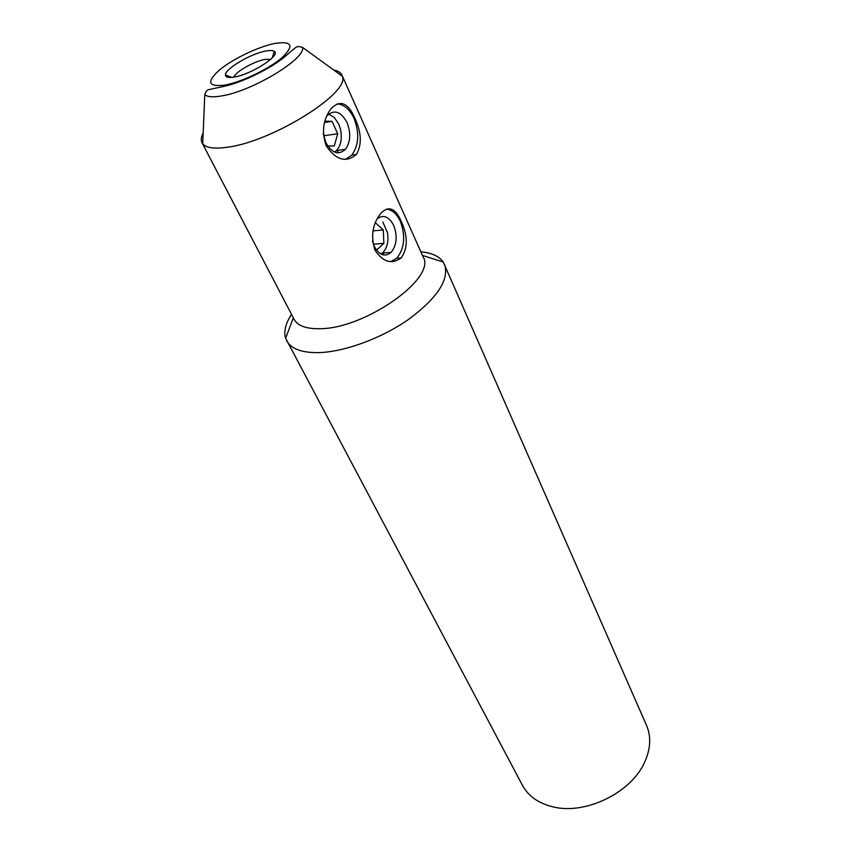 <?xml version="1.0" encoding="UTF-8"?>
<svg xmlns="http://www.w3.org/2000/svg" width="851" height="851" viewBox="0 0 851 851"><rect width="100%" height="100%" fill="white"/><g stroke="black" fill="none" stroke-linecap="round" stroke-linejoin="round"><path stroke-width="1.28" d="M380.961 254.045L382.79 252.704C387.205 247.992 388.769 241.322 387.492 232.695L382.844 222.026M375.802 249.045L376.77 249.907L383.865 243.375L383.301 229.983L375.631 222.951L375.025 223.483M384.035 252.928L382.833 254.8M372.961 230.866L383.301 229.983M373.429 244.184L383.865 243.375M334.634 152.106C340.708 147.361 342.602 139.532 340.326 128.618L338.677 123.969L334.198 117.385L328.667 114.066M323.954 137.139L324.38 135.681L323.316 133.394M327.752 145.946L334.23 145.978L337.719 133.745L332.018 121.342L324.869 121.161M338.39 150.276L336.985 152.786M324.518 122.491L332.018 121.342M324.38 135.681L337.719 133.745M390.8 261.651L396.704 258.289C404.533 248.503 405.746 236.206 400.364 221.409C396.874 213.995 392.29 209.889 386.62 209.069M372.44 240.79L374.312 246.343C379.312 255.268 384.907 257.3 391.077 252.417C396.8 245.226 397.672 236.227 393.705 225.419C388.971 216.548 383.461 214.324 377.184 218.76M401.236 221.324C407.98 236.025 407.948 248.247 401.151 257.981C391.513 264.682 382.737 261.991 374.834 249.907C370.525 235.291 372.738 222.866 381.461 212.665C389.056 205.591 395.651 208.484 401.236 221.324M345.453 159.414L351.857 155.073C358.835 145.106 359.558 132.873 354.027 118.385C349.708 109.322 344.091 104.482 337.187 103.854M323.337 134.043L325.88 142.596C332.039 153.308 338.57 155.542 345.474 149.319C350.559 141.989 351.069 133.043 346.995 122.47C340.836 111.396 334.177 109.162 327.029 115.757L326.571 116.364M354.92 118.246C361.547 132.618 362.026 144.691 356.378 154.478C346.017 163.052 335.932 160.137 326.146 145.744C321.455 131.373 323.157 118.949 331.262 108.481C340.23 99.503 348.112 102.758 354.92 118.246M233.865 77.122C235.397 71.931 253.906 61.378 264.789 59.453L270.756 59.293M420.873 251.832C431.712 252.832 439.169 256.247 443.265 262.065L646.547 725.414C651.334 736.679 650.664 749.008 644.537 762.422C631.112 792.802 585.35 815.056 553.086 806.886L552.735 806.801C538.417 803.27 528.333 796.142 522.482 785.399L285.628 338.262C283.606 331.443 285.574 323.476 291.521 314.359M444.573 264.459C449.424 279.468 437.563 297.68 408.991 319.114C381.45 338.517 343.538 352.303 317.604 352.644C301.382 352.665 291.074 348.719 286.691 340.783M333.603 69.942C337.964 70.771 340.74 72.495 341.953 75.111L423.16 256.959C436.861 278.011 364.654 329.06 319.614 328.699C306.158 328.922 297.659 325.805 294.116 319.338L202.038 142.755C200.74 140.17 201.123 136.915 203.176 132.99M341.953 75.111L342.357 76.292C350.378 92.929 271.501 142.138 226.823 147.308C214.133 149.053 206.102 147.872 202.719 143.798L202.038 142.755M234.578 76.994C228.611 78.047 225.558 77.388 225.43 75.005C224.77 69.048 250.428 53.804 265.512 51.081C269.916 50.22 272.863 50.305 274.341 51.368C281.245 55.102 251.843 74.186 234.578 76.994M224.909 85.1C241.578 82.111 268.98 68.952 282.053 57.666C294.595 45.507 292.106 40.774 274.596 43.475C258.066 46.826 232.834 58.942 219.601 69.878C206.208 82.015 207.974 87.089 224.909 85.1M204.783 94.504C206.016 91.483 207.229 89.887 208.41 89.706L223.653 86.451C241.684 82.664 269.958 69.027 284.245 57.219C298.946 44.624 296.116 46.103 302.445 47.294C306.69 58.219 252.215 91.28 221.537 95.95C212.75 97.45 207.165 96.971 204.783 94.504L202.719 143.798M382.642 253.034L391.077 252.417M396.704 258.289L401.151 257.981M336.634 150.51L345.474 149.319M351.857 155.073L356.378 154.478M235.578 82.334L235.887 82.962M422.479 255.428L443.265 262.065M302.445 47.294L342.357 76.292M231.834 77.398L225.43 75.005M272.246 57.868L274.341 51.368M293.34 317.859L285.628 338.262M273.777 63.868L274.075 64.506"/></g></svg>
